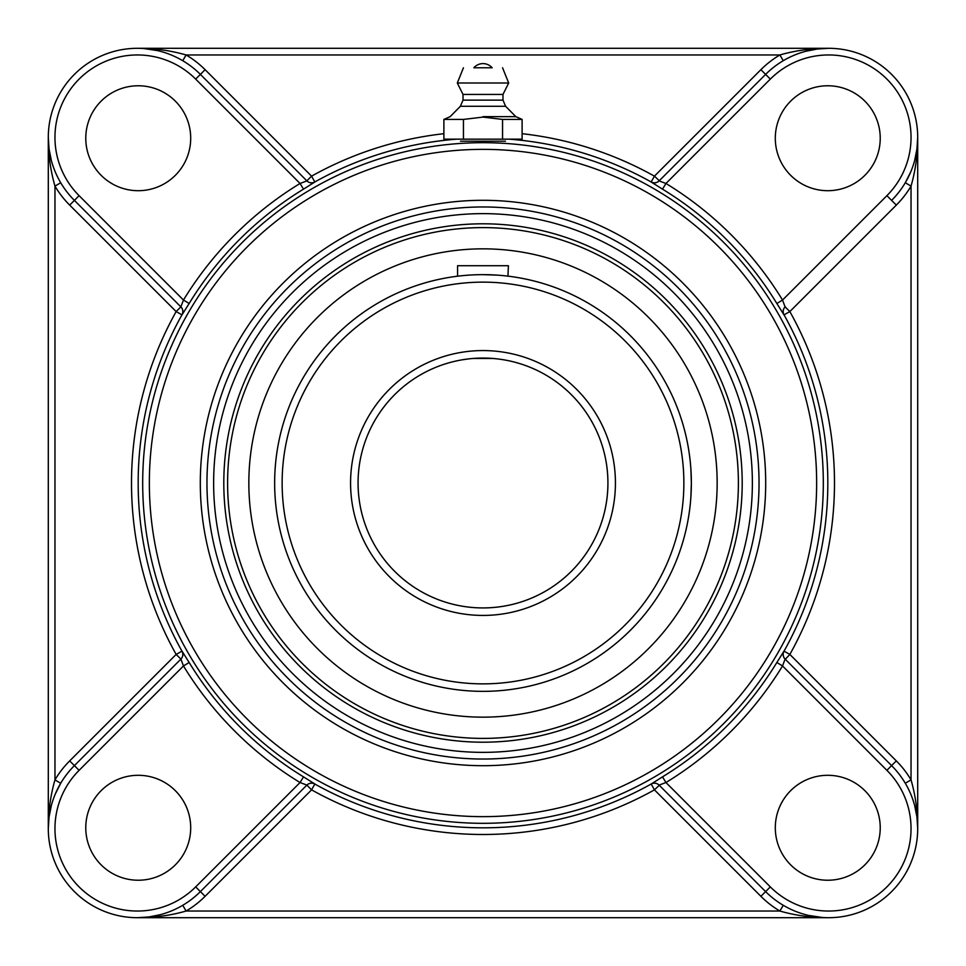 <?xml version="1.0" encoding="UTF-8"?>
<svg xmlns="http://www.w3.org/2000/svg" width="966" height="966" viewBox="0 0 966 966"><rect width="100%" height="100%" fill="white"/><g stroke="black" fill="none" stroke-linecap="round" stroke-linejoin="round"><path stroke-width="1.45" d="M505.484 141.193L460.516 141.193M805.535 51.343L817.019 49.061M817.055 49.049L828.611 48.3C811.802 48.252 795.561 50.473 779.876 54.965L783.269 60.701M182.731 60.701L186.124 54.965L779.876 54.965A95.755 95.755 0 0 0 760.894 69.685L654.429 176.15L651.144 182.006A6.665 6.653 -135 0 0 659.102 180.908L765.615 74.394L659.102 180.908L665.96 183.468L662.495 189.143A344.331 344.331 0 0 1 776.857 303.505L783.994 314.856L789.85 311.571L896.315 205.106A95.755 95.755 0 0 0 911.035 186.124L905.299 182.731L910.793 171.791M828.611 48.3L137.389 48.3C154.198 48.252 170.439 50.473 186.124 54.965A95.755 95.755 0 0 1 205.106 69.685L311.571 176.15L314.819 181.97A344.826 344.826 0 0 1 456.785 139.164M51.343 160.465L49.049 148.957L48.3 137.389C48.252 154.198 50.473 170.439 54.965 186.124L54.965 779.876C50.473 795.561 48.252 811.802 48.3 828.611A89.089 89.089 0 0 1 74.394 765.615L180.859 659.138L74.394 765.615L69.685 760.894A95.755 95.755 0 0 0 54.965 779.876L60.701 783.269L55.207 794.209M205.106 69.685L200.385 74.394L306.862 180.859L200.385 74.394A89.089 89.089 0 0 0 48.3 137.389L48.3 828.611L49.049 817.055L51.343 805.535M180.702 659.295L180.908 659.102A6.665 6.653 45 0 0 182.006 651.144L176.15 654.429L69.685 760.894M69.685 205.106L176.15 311.571L182.006 314.856A6.665 6.653 135 0 0 180.908 306.898L74.394 200.385L69.685 205.106A95.755 95.755 0 0 1 54.965 186.124L60.701 182.731M143.644 48.517L157.434 50.582M159.849 51.174L161.02 51.488M306.705 180.702L306.898 180.908A6.665 6.653 135 0 0 314.856 182.006L314.819 181.97A6.665 6.653 135 0 1 306.862 180.859L311.571 176.15A351.491 351.491 0 0 1 443.889 133.694M160.465 914.657L148.981 916.939M148.945 916.951L137.389 917.7C154.198 917.748 170.439 915.527 186.124 911.035L182.731 905.299M783.269 905.299L779.876 911.035L186.124 911.035A95.755 95.755 0 0 0 205.106 896.315L311.571 789.85L314.856 783.994A6.665 6.653 45 0 0 306.898 785.092L200.385 891.606L306.898 785.092L300.04 782.532L303.505 776.857A344.331 344.331 0 0 1 189.143 662.495L182.006 651.144M137.389 917.7L828.611 917.7C811.802 917.748 795.561 915.527 779.876 911.035A95.755 95.755 0 0 1 760.894 896.315L654.429 789.85L651.181 784.03A344.826 344.826 0 0 1 314.819 784.03A6.665 6.653 45 0 0 306.862 785.141L306.705 785.298M914.657 805.535L916.951 817.043L917.7 828.611C917.748 811.802 915.527 795.561 911.035 779.876L911.035 186.124C915.527 170.439 917.748 154.198 917.7 137.389L916.951 148.945L914.657 160.465M785.298 306.705L785.141 306.862A6.665 6.653 -135 0 0 783.994 314.856M896.315 760.894L789.85 654.429L783.994 651.144A6.665 6.653 -45 0 0 785.092 659.102L891.606 765.615L896.315 760.894A95.755 95.755 0 0 1 911.035 779.876L905.299 783.269M917.7 828.611L917.7 137.389M822.356 917.483L808.566 915.418M806.151 914.826L804.98 914.512M760.894 896.315L765.615 891.606L659.138 785.141L765.615 891.606A89.089 89.089 0 0 0 891.606 891.606A89.089 89.089 0 0 0 891.606 765.615L785.092 659.102L782.532 665.96L776.857 662.495A344.331 344.331 0 0 1 662.495 776.857L651.181 784.03A6.665 6.653 -45 0 1 659.138 785.141A6.665 6.653 -45 0 0 651.144 783.994M659.295 785.298L654.429 789.85A351.491 351.491 0 0 1 311.571 789.85L306.862 785.141M483 223.798A259.202 259.202 0 0 0 223.798 483A259.202 259.202 0 0 0 483 742.202A259.202 259.202 0 0 0 742.202 483A259.202 259.202 0 0 0 483 223.798M483 759.035A276.034 276.034 0 0 0 759.035 483A276.034 276.034 0 0 0 483 206.966A276.034 276.034 0 0 0 206.966 483A276.034 276.034 0 0 0 483 759.035A276.034 276.034 0 0 1 206.966 483A276.034 276.034 0 0 1 483 206.966A276.034 276.034 0 0 1 759.035 483A276.034 276.034 0 0 1 483 759.035A276.034 276.034 0 0 1 206.966 483A276.034 276.034 0 0 1 483 206.966A276.034 276.034 0 0 1 759.035 483A276.034 276.034 0 0 1 483 759.035M783.994 651.144L776.857 662.495M651.144 182.006L662.495 189.143M182.006 314.856L189.143 303.505A344.331 344.331 0 0 1 303.505 189.143L314.856 182.006M314.856 783.994L303.505 776.857M189.143 662.495L183.468 665.96L180.908 659.102L176.15 654.429A351.491 351.491 0 0 1 176.15 311.571L180.859 306.862L183.468 300.04L189.143 303.505M662.495 776.857L665.96 782.532L659.102 785.092M303.505 189.143L300.04 183.468A350.996 350.996 0 0 0 183.468 300.04L79.103 195.675L74.394 200.385A89.089 89.089 0 0 1 48.3 137.389A89.089 89.089 0 0 0 74.394 200.385L180.702 306.705M200.385 74.394L195.675 79.103L300.04 183.468L306.898 180.908M776.857 303.505L782.532 300.04L785.092 306.898L789.85 311.571A351.491 351.491 0 0 1 789.85 654.429L785.298 659.295M522.111 133.694A351.491 351.491 0 0 1 654.429 176.15L659.295 180.702M896.315 205.106L891.606 200.385A89.089 89.089 0 0 0 891.606 74.394A89.089 89.089 0 0 0 765.615 74.394L760.894 69.685M48.3 828.611A89.089 89.089 0 0 0 200.385 891.606L205.106 896.315M827.765 190.7A52.466 52.466 0 0 1 775.3 138.235A52.466 52.466 0 0 1 827.765 85.769A52.466 52.466 0 0 1 880.231 138.235A52.466 52.466 0 0 1 827.765 190.7M190.7 138.235A52.466 52.466 0 0 1 138.235 190.7A52.466 52.466 0 0 1 85.769 138.235A52.466 52.466 0 0 1 138.235 85.769A52.466 52.466 0 0 1 190.7 138.235M775.3 827.765A52.466 52.466 0 0 1 827.765 775.3A52.466 52.466 0 0 1 880.231 827.765A52.466 52.466 0 0 1 827.765 880.231A52.466 52.466 0 0 1 775.3 827.765M138.235 775.3A52.466 52.466 0 0 1 190.7 827.765A52.466 52.466 0 0 1 138.235 880.231A52.466 52.466 0 0 1 85.769 827.765A52.466 52.466 0 0 1 138.235 775.3M502.549 119.422L522.111 119.422L522.111 139.164L502.549 139.164L502.549 119.422L483 117.091L463.451 119.422L463.451 139.164L443.889 139.164L443.889 119.422L463.451 119.422M502.549 139.164L463.451 139.164M483 116.644L515.844 116.644L483 116.644M473.847 67.777L492.153 67.777L473.847 67.777A12.123 12.123 0 0 1 492.153 67.777L483 67.777M460.384 106.284L463.016 100.138L502.984 100.138L505.616 106.284L460.384 106.284L450.156 116.644L443.889 119.422M502.984 100.138L502.984 94.427L463.016 94.427L457.304 83.004L508.696 83.004L502.549 67.777M393.307 266.701A234.158 234.158 0 0 0 266.701 572.693A234.158 234.158 0 0 0 572.693 699.299A234.158 234.158 0 0 0 699.299 393.307A234.158 234.158 0 0 0 393.307 266.701M473.243 358.446L483 358.072A124.928 124.928 0 0 1 492.757 358.446L497.176 358.881A124.928 124.928 0 0 1 607.723 490.1A124.928 124.928 0 0 1 483 607.928A124.928 124.928 0 0 1 358.072 483M483 227.614A255.386 255.386 0 0 1 704.178 610.693A255.386 255.386 0 0 1 261.822 610.693A255.386 255.386 0 0 1 483 227.614M690.292 504.083L689.857 507.935M690.871 497.224L691.354 483L690.871 497.224M691.306 478.11L690.871 468.788M690.292 461.917L689.809 457.582M690.871 468.776L691.354 483A208.354 208.354 0 0 0 483 274.646A208.354 208.354 0 0 0 274.646 483A208.354 208.354 0 0 0 483 691.354A208.354 208.354 0 0 0 691.354 483A208.354 208.354 0 0 0 483 274.646A208.354 208.354 0 0 0 274.646 483A208.354 208.354 0 0 0 483 691.354A208.354 208.354 0 0 0 691.354 483M607.928 483A124.928 124.928 0 0 1 420.536 591.192A124.928 124.928 0 0 1 420.536 374.808A124.928 124.928 0 0 1 607.928 483M483 358.072L492.72 358.446L473.28 358.446M497.2 358.881L492.757 358.446M468.8 358.881L461.929 359.859L468.8 358.881M457.582 276.191L457.582 265.71L508.418 265.71L507.935 276.143M497.224 275.129L483 274.646M509.215 139.164A344.826 344.826 0 0 1 651.181 181.97A6.665 6.653 -135 0 0 659.138 180.859M180.859 659.138A6.665 6.653 45 0 0 181.97 651.181A344.826 344.826 0 0 1 181.97 314.819A6.665 6.653 135 0 0 180.859 306.862M785.141 306.862A6.665 6.653 -135 0 0 784.03 314.819A344.826 344.826 0 0 1 784.03 651.181A6.665 6.653 -45 0 0 785.141 659.138M770.325 886.897L765.615 891.606A89.089 89.089 0 0 0 891.606 891.606A89.089 89.089 0 0 0 891.606 765.615L886.897 770.325A82.424 82.424 0 0 1 886.897 886.897A82.424 82.424 0 0 1 770.325 886.897L665.96 782.532A350.996 350.996 0 0 0 782.532 665.96L886.897 770.325M483 213.631A269.369 269.369 0 0 1 716.277 617.685A269.369 269.369 0 0 1 249.723 617.685A269.369 269.369 0 0 1 483 213.631M483 200.3A282.7 282.7 0 0 0 238.179 624.35A282.7 282.7 0 0 0 727.821 624.35A282.7 282.7 0 0 0 483 200.3M483 149.356A333.644 333.644 0 0 1 771.943 649.828A333.644 333.644 0 0 1 194.057 649.828A333.644 333.644 0 0 1 483 149.356M483 142.69A340.31 340.31 0 0 0 142.69 483A340.31 340.31 0 0 0 483 823.31A340.31 340.31 0 0 0 823.31 483A340.31 340.31 0 0 0 483 142.69M891.606 200.385L886.897 195.675L782.532 300.04A350.996 350.996 0 0 0 665.96 183.468L770.325 79.103L765.615 74.394M770.325 79.103A82.424 82.424 0 0 1 886.897 79.103A82.424 82.424 0 0 1 886.897 195.675M79.103 195.675A82.424 82.424 0 0 1 79.103 79.103A82.424 82.424 0 0 1 195.675 79.103M74.394 765.615L79.103 770.325L183.468 665.96A350.996 350.996 0 0 0 300.04 782.532L195.675 886.897L200.385 891.606M195.675 886.897A82.424 82.424 0 0 1 79.103 886.897A82.424 82.424 0 0 1 79.103 770.325M615.427 483A132.427 132.427 0 0 0 416.793 368.312A132.427 132.427 0 0 0 416.793 597.688A132.427 132.427 0 0 0 615.427 483M683.868 483A200.868 200.868 0 0 1 483 683.868A200.868 200.868 0 0 1 282.132 483A200.868 200.868 0 0 1 483 282.132A200.868 200.868 0 0 1 683.868 483M505.616 106.284L515.844 116.644L522.111 119.422M463.016 100.138L463.016 94.427M463.451 67.777L457.304 83.004M502.984 94.427L508.696 83.004"/></g></svg>

